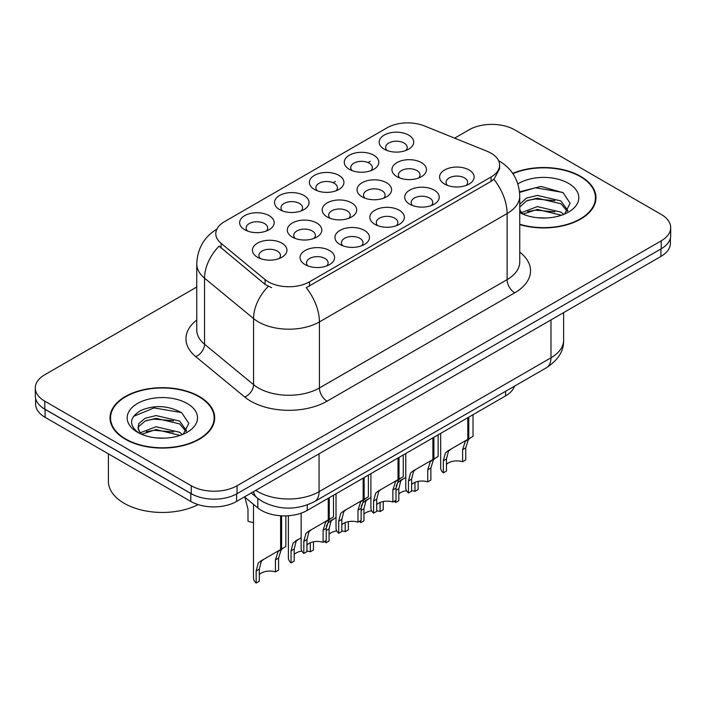 <?xml version="1.0" encoding="UTF-8"?>
<svg xmlns="http://www.w3.org/2000/svg" width="706" height="706" viewBox="0 0 706 706"><rect width="100%" height="100%" fill="white"/><g stroke="black" fill="none" stroke-linecap="round" stroke-linejoin="round"><path stroke-width="1.06" d="M279.576 209.594L279.576 209.594A17.262 9.963 180 0 1 279.576 195.5A17.262 9.963 180 0 1 303.986 195.5A17.262 9.963 180 0 1 303.986 209.594A17.262 9.963 180 0 1 279.576 209.594M301.162 210.917A10.793 6.23 0 0 0 302.574 207.838A10.793 6.23 0 0 0 299.415 203.434A10.793 6.23 0 0 0 287.651 202.084A10.793 6.23 0 0 0 280.997 207.838A10.793 6.23 0 0 0 282.409 210.917M314.461 189.464L314.461 189.464A17.262 9.963 180 0 1 314.461 175.362A17.262 9.963 180 0 1 338.871 175.362A17.262 9.963 180 0 1 338.871 189.464A17.262 9.963 180 0 1 314.461 189.464M336.038 190.779A10.793 6.23 0 0 0 337.45 187.699A10.793 6.23 0 0 0 334.291 183.295A10.793 6.23 0 0 0 322.536 181.945A10.793 6.23 0 0 0 315.873 187.699A10.793 6.23 0 0 0 317.285 190.779M349.338 169.325L349.338 169.325A17.262 9.963 180 0 1 349.338 155.223A17.262 9.963 180 0 1 373.748 155.223A17.262 9.963 180 0 1 373.748 169.325A17.262 9.963 180 0 1 349.338 169.325M370.924 170.64A10.793 6.23 0 0 0 372.336 167.56A10.793 6.23 0 0 0 369.176 163.157A10.793 6.23 0 0 0 357.412 161.806A10.793 6.23 0 0 0 350.758 167.56A10.793 6.23 0 0 0 352.17 170.64M384.223 149.187L384.223 149.187A17.262 9.963 180 0 1 384.223 135.084A17.262 9.963 180 0 1 408.633 135.084A17.262 9.963 180 0 1 408.633 149.187A17.262 9.963 180 0 1 384.223 149.187M405.8 150.502A10.793 6.23 0 0 0 407.212 147.422A10.793 6.23 0 0 0 404.053 143.018A10.793 6.23 0 0 0 392.298 141.668A10.793 6.23 0 0 0 385.635 147.422A10.793 6.23 0 0 0 387.047 150.502M244.7 229.732L244.7 229.732A17.262 9.963 180 0 1 244.7 215.639A17.262 9.963 180 0 1 269.11 215.639A17.262 9.963 180 0 1 269.11 229.732A17.262 9.963 180 0 1 244.7 229.732M266.277 231.056A10.793 6.23 0 0 0 267.689 227.976A10.793 6.23 0 0 0 264.529 223.573A10.793 6.23 0 0 0 252.774 222.222A10.793 6.23 0 0 0 246.112 227.976A10.793 6.23 0 0 0 247.524 231.056M292.346 237.11L292.346 237.11A17.262 9.963 180 0 1 292.346 223.017A17.262 9.963 180 0 1 316.765 223.017A17.262 9.963 180 0 1 316.765 237.11A17.262 9.963 180 0 1 292.346 237.11M313.932 238.434A10.793 6.23 0 0 0 315.344 235.345A10.793 6.23 0 0 0 312.184 230.941A10.793 6.23 0 0 0 300.429 229.591A10.793 6.23 0 0 0 293.767 235.345A10.793 6.23 0 0 0 295.179 238.434M327.231 216.971L327.231 216.971A17.262 9.963 180 0 1 327.231 202.878A17.262 9.963 180 0 1 351.641 202.878A17.262 9.963 180 0 1 351.641 216.971A17.262 9.963 180 0 1 327.231 216.971M348.808 218.295A10.793 6.23 0 0 0 350.229 215.206A10.793 6.23 0 0 0 347.061 210.803A10.793 6.23 0 0 0 335.306 209.453A10.793 6.23 0 0 0 328.643 215.206A10.793 6.23 0 0 0 330.064 218.295M362.107 196.833L362.107 196.833A17.262 9.963 180 0 1 362.107 182.739A17.262 9.963 180 0 1 386.526 182.739A17.262 9.963 180 0 1 386.526 196.833A17.262 9.963 180 0 1 362.107 196.833M383.693 198.157A10.793 6.23 0 0 0 385.105 195.068A10.793 6.23 0 0 0 381.946 190.664A10.793 6.23 0 0 0 370.191 189.314A10.793 6.23 0 0 0 363.528 195.068A10.793 6.23 0 0 0 364.94 198.157M396.993 176.694L396.993 176.694A17.262 9.963 180 0 1 396.993 162.601A17.262 9.963 180 0 1 421.403 162.601A17.262 9.963 180 0 1 421.403 176.694A17.262 9.963 180 0 1 396.993 176.694M418.57 178.018A10.793 6.23 0 0 0 419.982 174.929A10.793 6.23 0 0 0 416.822 170.525A10.793 6.23 0 0 0 405.067 169.175A10.793 6.23 0 0 0 398.405 174.929A10.793 6.23 0 0 0 399.825 178.018M257.469 257.249L257.469 257.249A17.262 9.963 180 0 1 257.469 243.155A17.262 9.963 180 0 1 281.879 243.155A17.262 9.963 180 0 1 281.879 257.249A17.262 9.963 180 0 1 257.469 257.249M279.046 258.572A10.793 6.23 0 0 0 280.467 255.484A10.793 6.23 0 0 0 277.299 251.08A10.793 6.23 0 0 0 265.544 249.73A10.793 6.23 0 0 0 258.881 255.484A10.793 6.23 0 0 0 260.302 258.572M340.001 244.479L340.001 244.479A17.262 9.963 180 0 1 340.001 230.385A17.262 9.963 180 0 1 364.411 230.385A17.262 9.963 180 0 1 364.411 244.479A17.262 9.963 180 0 1 340.001 244.479M361.578 245.803A10.793 6.23 0 0 0 362.999 242.723A10.793 6.23 0 0 0 359.839 238.319A10.793 6.23 0 0 0 348.076 236.969A10.793 6.23 0 0 0 341.422 242.723A10.793 6.23 0 0 0 342.834 245.803M374.877 224.349L374.877 224.349A17.262 9.963 180 0 1 374.877 210.247A17.262 9.963 180 0 1 399.296 210.247A17.262 9.963 180 0 1 399.296 224.349A17.262 9.963 180 0 1 374.877 224.349M396.463 225.664A10.793 6.23 0 0 0 397.875 222.584A10.793 6.23 0 0 0 394.716 218.18A10.793 6.23 0 0 0 382.961 216.83A10.793 6.23 0 0 0 376.298 222.584A10.793 6.23 0 0 0 377.71 225.664M409.762 204.21L409.762 204.21A17.262 9.963 180 0 1 409.762 190.108A17.262 9.963 180 0 1 434.172 190.108A17.262 9.963 180 0 1 434.172 204.21A17.262 9.963 180 0 1 409.762 204.21M431.34 205.525A10.793 6.23 0 0 0 432.76 202.445A10.793 6.23 0 0 0 429.601 198.042A10.793 6.23 0 0 0 417.837 196.692A10.793 6.23 0 0 0 411.174 202.445A10.793 6.23 0 0 0 412.595 205.525M444.639 184.072L444.639 184.072A17.262 9.963 180 0 1 444.639 169.969A17.262 9.963 180 0 1 469.058 169.969A17.262 9.963 180 0 1 469.058 184.072A17.262 9.963 180 0 1 444.639 184.072M466.225 185.387A10.793 6.23 0 0 0 467.637 182.307A10.793 6.23 0 0 0 464.477 177.903A10.793 6.23 0 0 0 452.722 176.553A10.793 6.23 0 0 0 446.06 182.307A10.793 6.23 0 0 0 447.472 185.387M305.116 264.618L305.116 264.618A17.262 9.963 180 0 1 305.116 250.524A17.262 9.963 180 0 1 329.534 250.524A17.262 9.963 180 0 1 329.534 264.618A17.262 9.963 180 0 1 305.116 264.618M326.701 265.941A10.793 6.23 0 0 0 328.113 262.861A10.793 6.23 0 0 0 324.954 258.458A10.793 6.23 0 0 0 313.199 257.108A10.793 6.23 0 0 0 306.536 262.861A10.793 6.23 0 0 0 307.948 265.941M487.202 151.313A29.131 16.82 180 0 1 491.085 153.202A29.131 16.82 180 0 1 499.619 165.089A29.131 16.82 180 0 1 491.085 176.985L309.51 281.818A29.131 16.82 180 0 1 265.05 279.567L221.066 243.305A29.131 16.82 180 0 1 215.798 233.651A29.131 16.82 180 0 1 224.331 221.763L387.073 127.804A29.131 16.82 180 0 1 424.377 125.924L487.202 151.313M514.489 386.164A32.37 18.691 180 0 1 505.575 395.907L307.234 510.412A32.37 18.691 180 0 1 257.84 507.923L244.452 496.892M519.748 224.605A52.332 30.208 0 0 0 595.979 197.733A52.332 30.208 0 0 0 580.659 176.368A52.332 30.208 0 0 0 512.715 173.367M199.348 396.516A52.332 30.208 0 0 0 142.321 389.968A52.332 30.208 0 0 0 110.021 417.881A52.332 30.208 0 0 0 125.341 439.238A52.332 30.208 0 0 0 182.369 445.795A52.332 30.208 0 0 0 214.677 417.881A52.332 30.208 0 0 0 199.348 396.516M110.56 420.599A52.332 30.208 0 0 0 110.374 421.403M499.619 165.089L499.619 168.663L493.909 179.324L491.085 181.38L306.236 287.686A37.762 21.807 60 0 1 319.43 321.901A43.154 24.913 180 0 1 258.396 321.901A43.154 24.913 180 0 1 253.56 318.574L204.546 278.155A43.154 24.913 180 0 1 196.745 263.868L196.745 329.94A43.154 24.913 0 0 0 204.546 344.228L253.56 384.646A43.154 24.913 0 0 0 258.396 387.973A43.154 24.913 0 0 0 319.43 387.973L507.111 279.62A43.154 24.913 0 0 0 519.748 261.997L519.748 195.924A43.154 24.913 180 0 1 507.111 213.547A37.762 21.807 -120 0 0 493.909 179.324M196.745 287.024L44.778 374.754A32.37 18.691 0 0 0 35.3 387.973L35.3 395.898A32.37 18.691 0 0 0 44.778 409.118L191.264 493.688A32.37 18.691 0 0 0 237.04 493.688L661.222 248.786A32.37 18.691 0 0 0 670.7 235.566L670.7 227.641A32.37 18.691 0 0 0 661.222 214.43L514.736 129.86A32.37 18.691 0 0 0 468.96 129.86L454.611 138.147M271.598 287.686L265.05 284.368L219.107 246.112A37.762 25.257 129.5 0 0 204.546 278.155L204.546 344.228A10.793 7.219 -50.5 0 1 195.712 356.609A53.947 31.143 180 0 1 196.745 320.056M35.3 387.973A32.37 18.691 0 0 0 44.778 401.185L191.264 485.754A32.37 18.691 0 0 0 237.04 485.754L661.222 240.852A32.37 18.691 0 0 0 670.7 227.641M214.315 421.403A52.332 30.208 0 0 0 214.139 420.599M595.626 201.254A52.332 30.208 0 0 0 595.44 200.451M35.609 398.458L35.609 404.097A32.37 18.691 0 0 0 45.087 417.308L190.805 501.437A32.37 18.691 0 0 0 236.581 501.437L660.913 256.446A32.37 18.691 0 0 0 670.391 243.235L670.391 238.134M40.886 406.4A32.37 18.691 0 0 0 45.087 409.374L190.805 493.512A32.37 18.691 0 0 0 195.968 495.93M301.144 513.174L301.144 548.288A16.185 9.346 180 0 0 303.818 553.433L303.818 541.352L305.883 533.507L308.257 531.486L328.264 519.934L328.264 498.277M329.261 497.704L329.261 519.36L330.735 518.513L328.767 520.296L326.234 528.406L326.234 540.487L323.101 542.296L323.101 530.215L325.722 522.061L329.19 519.395M333.506 495.25L333.506 516.907L329.261 519.36M311.39 529.677L308.257 531.486L311.39 529.677L308.937 531.75L306.951 539.534L306.951 551.615L303.818 553.433M323.101 542.296A11.87 6.848 0 0 0 306.951 544.953M253.489 504.34L253.489 577.914A16.185 9.346 180 0 0 256.163 583.059L256.163 570.977L258.228 563.132L260.611 561.111L280.609 549.568L280.609 515.759M281.606 515.821L281.606 548.986L283.08 548.138L281.12 549.921L278.588 558.031L278.588 570.113L275.446 571.922L275.446 559.84L278.067 551.686L281.544 549.021M285.859 515.865L285.859 546.532L281.606 548.986M263.735 559.302L260.611 561.111L263.735 559.302L261.282 561.376L259.305 569.16L259.305 581.241L256.163 583.059M275.446 571.922A11.87 6.848 0 0 0 259.305 574.578M244.867 497.227L247.991 509.123L247.991 521.204A16.185 9.346 180 0 0 253.489 522.537M519.748 224.261A51.785 29.899 0 0 0 595.44 197.733A51.785 29.899 0 0 0 580.27 176.588A51.785 29.899 0 0 0 512.918 173.667M537.76 217.757L545.985 218.004M521.628 212.594L537.337 206.602L560.899 212.109L563.75 214.403M523.075 214.103L537.337 209.4L561.411 215.268M519.748 209.347A24.392 14.085 0 0 0 523.296 214.297M519.748 204.255L526.411 198.13L537.337 195.412L560.899 200.928L567.906 210.609M519.748 207.052L526.411 200.928L537.337 198.209L560.899 203.725L567.35 211.332M519.748 212.638A35.176 20.315 0 0 0 568.533 212.091A35.176 20.315 0 0 0 568.533 183.375A35.176 20.315 0 0 0 517.886 183.904M564.588 214.059L570.095 203.24L563.123 192.729L540.964 186.437L519.537 191.794M521.884 213.689L519.748 211.244M519.598 192.438L535.422 187.778L562.647 192.411M527.664 200.38L535.422 198.968L554.863 200.636M527.664 211.562L535.422 210.159L554.863 211.826M125.73 439.017A51.785 29.899 0 0 0 182.166 445.504A51.785 29.899 0 0 0 214.139 417.881A51.785 29.899 0 0 0 198.968 396.737A51.785 29.899 0 0 0 142.524 390.259A51.785 29.899 0 0 0 110.56 417.881A51.785 29.899 0 0 0 125.73 439.017M108.397 453.861L108.397 481.307A53.947 31.143 0 0 0 124.203 503.334A53.947 31.143 0 0 0 198.139 504.613M156.458 437.905L164.674 438.144M140.326 432.743L156.035 426.751L179.589 432.257L182.448 434.552M141.774 434.252L156.035 429.548L180.109 435.408M140.573 433.828L138.049 427.924A24.392 14.085 0 0 0 141.985 434.446M138.049 427.924L138.791 423.653L145.101 418.27L156.035 415.56L179.589 421.067L186.596 430.748M138.111 428.268L138.791 426.45L145.101 421.067L156.035 418.358L179.589 423.865L186.049 431.472M183.278 434.208L188.793 423.379L181.821 412.878C168.452 405.429 154.764 404.635 140.768 410.495C129.286 417.59 128.563 425.038 138.597 432.849L138.72 432.928M187.222 403.514A35.176 20.315 0 0 0 137.467 403.514A35.176 20.315 0 0 0 137.467 432.24A35.176 20.315 0 0 0 187.222 432.24A35.176 20.315 0 0 0 187.222 403.514M133.46 416.408L154.111 407.927L181.345 412.56M146.363 420.52L154.111 419.117L173.552 420.785M146.363 431.71L154.111 430.307L173.552 431.975M336.021 493.794L336.021 528.15A16.185 9.346 180 0 0 338.695 533.295L338.695 521.213L340.76 513.368L343.142 511.347L363.14 499.804L363.14 478.138M364.137 477.565L364.137 499.221L365.611 498.374L363.652 500.157L361.119 508.267L361.119 520.348L357.977 522.158L357.977 510.076L360.598 501.922L364.075 499.257M368.391 475.112L368.391 496.768L364.137 499.221M346.267 509.538L343.142 511.347L346.267 509.538L343.813 511.612L341.836 519.395L341.836 531.477L338.695 533.295M357.977 522.158A11.87 6.848 0 0 0 341.836 524.814M370.906 473.655L370.906 508.011A16.185 9.346 180 0 0 373.58 513.156L373.58 501.075L375.645 493.229L378.019 491.208L398.025 479.665L398.025 458M399.022 457.426L399.022 479.083L400.496 478.236L398.528 480.018L395.995 488.128L395.995 500.21L392.863 502.019L392.863 489.938L395.484 481.783L398.952 479.118M403.267 454.973L403.267 476.629L399.022 479.083M381.152 489.399L378.019 491.208L381.152 489.399L378.698 491.473L376.713 499.257L376.713 511.338L373.58 513.156M392.863 502.019A11.87 6.848 0 0 0 376.713 504.675M405.782 453.517L405.782 487.872A16.185 9.346 180 0 0 408.456 493.017L408.456 480.936L410.521 473.091L412.904 471.07L432.902 459.527L432.902 437.861M433.899 437.288L433.899 458.944L435.373 458.097L433.413 459.88L430.881 467.99L430.881 480.071L427.739 481.889L427.739 469.799L430.36 461.645L433.837 458.979M438.152 434.834L438.152 456.491L433.899 458.944M416.028 469.261L412.904 471.07L416.028 469.261L413.575 471.334L411.598 479.118L411.598 491.208L408.456 493.017M427.739 481.889A11.87 6.848 0 0 0 411.598 484.537M440.668 433.378L440.668 467.734A16.185 9.346 180 0 0 443.342 472.879L443.342 460.797L445.407 452.961L447.78 450.931L467.787 439.388L467.787 417.723M468.784 417.149L468.784 438.805L470.258 437.958L468.29 439.741L465.757 447.851L465.757 459.933L462.624 461.75L462.624 449.66L465.245 441.506L468.713 438.85M473.029 414.696L473.029 436.352L468.784 438.805M450.913 449.122L447.78 450.931L450.913 449.122L448.46 451.196L446.474 458.979L446.474 471.07L443.342 472.879M462.624 461.75A11.87 6.848 0 0 0 446.474 464.398M288.375 515.742L288.375 557.775A16.185 9.346 180 0 0 291.048 562.92L291.048 550.839L293.114 542.993L301.144 537.707M313.464 541.811L313.464 549.974L310.322 551.792L310.322 542.755M298.62 539.163L295.487 540.972L298.62 539.163L296.158 541.237L294.181 549.021L294.181 561.111L291.048 562.92M310.322 551.792A11.87 6.848 0 0 0 306.951 551.068M301.894 551.095A11.87 6.848 0 0 0 294.181 554.439M326.357 526.447L327.99 522.864L336.021 517.569M348.349 521.672L348.349 529.835L345.208 531.653L345.208 522.616M325.925 540.664L325.925 542.782A16.185 9.346 180 0 1 324.628 541.414M333.497 519.025L330.373 520.834L333.497 519.025L331.043 521.099L329.067 528.882L329.067 540.972L325.925 542.782M345.208 531.653A11.87 6.848 0 0 0 341.836 530.93M336.771 530.956A11.87 6.848 0 0 0 329.067 534.301M361.243 506.308L362.875 502.725L370.906 497.43M383.226 501.534L383.226 509.697L380.084 511.515L380.084 502.478M360.81 520.525L360.81 522.643A16.185 9.346 180 0 1 359.513 521.275M368.382 498.886L365.249 500.695L368.382 498.886L365.92 500.96L363.943 508.744L363.943 520.834L360.81 522.643M380.084 511.515A11.87 6.848 0 0 0 376.713 510.791M371.656 510.817A11.87 6.848 0 0 0 363.943 514.162M396.119 486.169L397.752 482.586L405.782 477.291M418.111 481.395L418.111 489.558L414.969 491.376L414.969 482.339M395.687 500.386L395.687 502.504A16.185 9.346 180 0 1 394.389 501.136M403.258 478.756L400.125 480.557L403.258 478.756L400.805 480.821L398.828 488.614L398.828 500.695L395.687 502.504M414.969 491.376A11.87 6.848 0 0 0 411.598 490.652M406.532 490.679A11.87 6.848 0 0 0 398.828 494.032M309.51 281.818L309.51 286.204M265.05 279.567L265.05 284.368M221.066 243.305L221.066 248.106M491.085 176.985L491.085 181.38M505.575 391.309L505.575 395.907M257.84 498.445L257.84 507.923M307.234 504.966L307.234 510.412M327.063 401.185A10.793 6.23 60 0 1 319.43 387.973L319.43 321.901L507.111 213.547L507.111 279.62A10.793 6.23 60 0 0 514.736 292.831L327.063 401.185A53.947 31.143 180 0 1 250.771 401.185A53.947 31.143 180 0 1 244.726 397.028L195.712 356.609M268.271 286.371A37.762 25.257 129.5 0 0 253.56 318.574L253.56 384.646A10.793 7.219 -50.5 0 1 244.726 397.028M333.153 182.722L335.359 181.442M368.029 162.583L370.244 161.303M519.748 252.121A53.947 31.143 180 0 1 514.736 292.831M237.04 485.754L237.04 493.688M191.264 485.754L191.264 493.688M661.222 240.852L661.222 248.786M44.778 401.185L44.778 409.118M255.81 490.335A43.154 24.913 0 0 0 258.017 491.703A43.154 24.913 0 0 0 319.05 491.703L550.98 357.801A43.154 24.913 0 0 0 563.617 340.177C563.935 350.891 558.234 360.06 546.506 367.676L314.585 501.578A21.577 12.461 60 0 0 319.05 491.703L319.05 453.826M550.98 319.915L550.98 357.801A21.577 12.461 60 0 1 546.506 367.676M253.516 491.658A21.577 14.429 129.5 0 0 257.125 497.88L251.204 492.991M660.913 256.446L660.913 248.962M236.581 501.437L236.581 493.944M190.805 501.437L190.805 493.512M45.087 417.308L45.087 409.374M323.101 530.215L326.234 528.406M303.818 541.352L306.951 539.534M275.446 559.84L278.588 558.031M256.163 570.977L259.305 569.16M357.977 510.076L361.119 508.267M338.695 521.213L341.836 519.395M392.863 489.938L395.995 488.128M373.58 501.075L376.713 499.257M427.739 469.799L430.881 467.99M408.456 480.936L411.598 479.118M462.624 449.66L465.757 447.851M443.342 460.797L446.474 458.979M291.048 550.839L294.181 549.021M326.234 530.515L329.067 528.882M361.119 510.376L363.943 508.744M395.995 490.246L398.828 488.614M519.748 195.924C519.016 180.409 512.203 168.769 499.292 161.021L498.568 160.615M217.201 228.965C204.29 236.713 197.477 248.344 196.745 263.868M314.585 501.578C297.217 510.306 279.85 510.306 262.482 501.578L257.125 497.88M563.617 340.177L563.617 312.626M595.44 202.057L595.44 197.733M214.139 422.206L214.139 417.881M110.56 422.206L110.56 417.881"/></g></svg>
